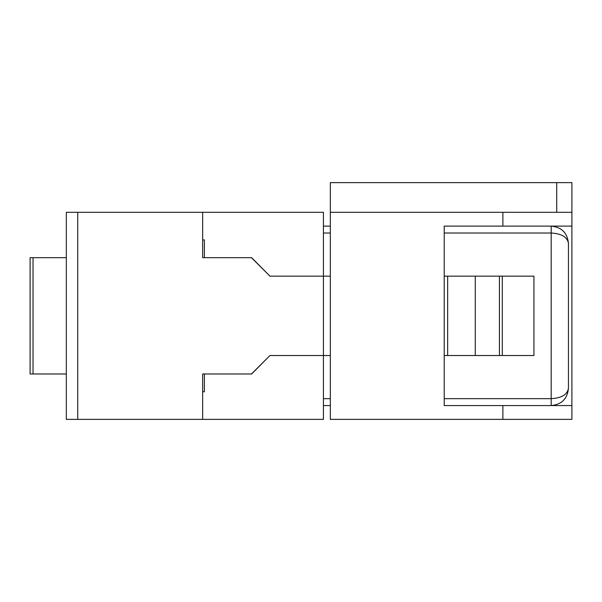 <?xml version="1.0" encoding="UTF-8"?>
<svg xmlns="http://www.w3.org/2000/svg" width="602" height="602" viewBox="0 0 602 602"><rect width="100%" height="100%" fill="white"/><g stroke="black" fill="none" stroke-linecap="round" stroke-linejoin="round"><path stroke-width="0.9" d="M556.715 182.632L330.332 182.632L330.332 419.368L571.9 419.368L571.9 182.632L556.715 182.632L556.715 212.31M330.332 212.31L502.881 212.31L502.881 226.111L444.216 226.111L444.216 405.567L502.881 405.567L502.881 419.368M571.9 405.567L502.881 405.567M502.881 226.111L571.9 226.111M502.881 212.31L571.9 212.31M502.286 355.526L533.936 355.526L533.936 276.152L502.286 276.152L502.286 355.526M330.332 276.152L323.432 276.152L323.432 212.31L202.648 212.31L202.648 239.92L204.371 239.92L204.371 257.694L251.651 257.694L269.944 276.152L323.432 276.152L323.432 419.368L202.648 419.368L202.648 373.985L251.478 373.985L269.944 355.526L330.332 355.526M568.446 243.366C567.408 232.906 561.651 227.157 551.191 226.111L551.191 233.019C561.651 233.644 567.408 237.09 568.446 243.366L568.446 388.313C567.408 394.588 561.651 398.035 551.191 398.659L551.191 405.567C561.651 404.521 567.408 398.772 568.446 388.313M330.332 405.567L323.432 405.567M444.216 355.526L533.936 355.526L533.936 276.152L444.216 276.152M323.432 276.152L269.944 276.152L251.478 257.694L202.648 257.694L202.648 212.31L66.333 212.31L66.333 419.368L202.648 419.368L202.648 391.759L204.371 391.759L204.371 373.985L251.651 373.985L269.944 355.526L323.432 355.526M330.332 226.111L323.432 226.111M66.333 373.985L30.1 373.985L30.1 257.694L33.035 257.694L33.035 373.985M447.662 276.152L447.662 355.526M499.427 355.526L475.271 355.526L475.271 276.152L499.427 276.152L499.427 355.526M66.333 257.694L33.035 257.694M444.216 398.659L551.191 398.659L551.191 233.019L444.216 233.019M330.332 398.659L323.432 398.659M330.332 233.019L323.432 233.019M77.726 212.31L77.726 419.368"/></g></svg>
